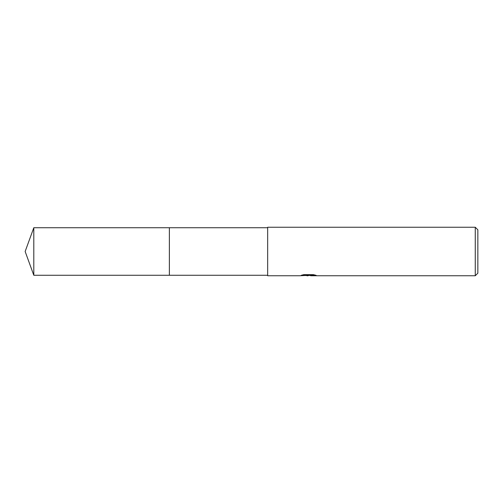 <?xml version="1.0" encoding="UTF-8"?>
<svg xmlns="http://www.w3.org/2000/svg" width="503" height="503" viewBox="0 0 503 503"><rect width="100%" height="100%" fill="white"/><g stroke="black" fill="none" stroke-linecap="round" stroke-linejoin="round"><path stroke-width="0.75" d="M267.665 275.267L169.366 275.267L169.366 227.733L267.665 227.733M169.373 275.267L169.373 227.733M310.156 275.43L305.271 275.512M308.088 275.751L306.943 275.751M475.266 275.751L475.266 227.249L477.85 229.833L477.85 273.167L475.266 275.751L310.659 275.751L310.86 275.317L314.727 274.959M302.498 274.959L309.056 274.959L309.056 275.292L299.838 275.751L267.665 275.751L267.665 227.249L475.266 227.249M309.056 275.292L301.303 275.292L303.831 274.657L313.394 274.657L316.173 275.367L310.565 275.738M306.868 275.43L307.698 275.38M33.802 275.267L33.802 227.733L169.366 227.727L169.366 275.273L33.802 275.267L25.15 251.5L33.802 227.733M308.465 275.43L310.565 275.43"/></g></svg>
